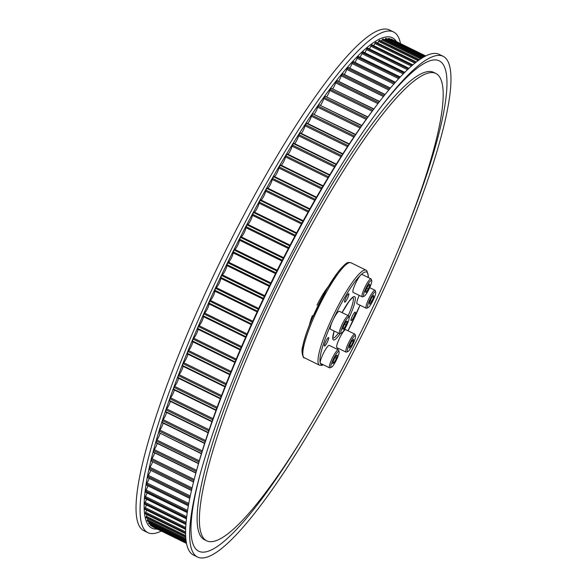 <?xml version="1.0" encoding="UTF-8"?>
<svg xmlns="http://www.w3.org/2000/svg" width="587" height="587" viewBox="0 0 587 587"><rect width="100%" height="100%" fill="white"/><g stroke="black" fill="none" stroke-linecap="round" stroke-linejoin="round"><path stroke-width="0.88" d="M429.024 72.905A260.276 46.534 116.1 0 0 271.612 302.98A260.276 46.534 116.1 0 0 206.624 540.788A260.276 46.534 116.1 0 0 213.551 541.368A260.276 46.534 116.1 0 0 370.962 311.293A260.276 46.534 116.1 0 0 435.958 73.485A260.276 46.534 116.1 0 0 429.024 72.905M220.565 278.216L263.115 299.099L220.565 278.216L220.785 277.424A271.488 48.545 -63.9 0 1 221.673 275.56L222.194 274.811A5.202 0.932 116.1 0 0 222.246 274.804A5.202 0.932 116.1 0 0 225.371 270.262A5.202 0.932 116.1 0 0 226.714 265.463L226.956 264.634A271.488 48.545 -63.9 0 1 227.859 262.778L228.372 262.066A5.202 0.932 116.1 0 0 228.475 262.066A5.202 0.932 116.1 0 0 231.542 257.642A5.202 0.932 116.1 0 0 232.98 252.755L233.244 251.889A271.488 48.545 -63.9 0 1 234.169 250.04L234.668 249.372L277.218 270.255L234.668 249.372M234.69 249.387A5.202 0.932 116.1 0 0 234.815 249.394A5.202 0.932 116.1 0 0 237.823 245.095A5.202 0.932 116.1 0 0 239.357 240.127L239.643 239.232A271.488 48.545 -63.9 0 1 240.582 237.397L241.059 236.774L283.616 257.656L241.059 236.774M241.184 236.832A5.202 0.932 116.1 0 0 241.257 236.825A5.202 0.932 116.1 0 0 244.199 232.65A5.202 0.932 116.1 0 0 245.814 227.617L246.129 226.692A271.488 48.545 -63.9 0 1 247.083 224.88L247.538 224.293L290.095 245.183L247.538 224.293M247.758 224.403A5.202 0.932 116.1 0 0 247.773 224.395A5.202 0.932 116.1 0 0 250.656 220.338A5.202 0.932 116.1 0 0 252.351 215.26L252.689 214.314A271.488 48.545 -63.9 0 1 253.65 212.523L254.083 211.973L296.64 232.87L254.083 211.973M208.708 303.728L251.265 324.618L208.708 303.728L208.884 303.024A271.488 48.545 -63.9 0 1 209.728 301.168L210.271 300.339A5.202 0.932 116.1 0 0 213.316 295.826A5.202 0.932 116.1 0 0 214.71 291.057M203.051 316.43L203.19 315.755A271.488 48.545 -63.9 0 1 204.005 313.906L204.555 313.047A5.202 0.932 116.1 0 0 207.519 308.579A5.202 0.932 116.1 0 0 208.957 303.853M197.555 329.028L197.68 328.404A271.488 48.545 -63.9 0 1 198.465 326.57L199.022 325.675A5.202 0.932 116.1 0 0 201.913 321.265A5.202 0.932 116.1 0 0 203.373 316.591M192.265 341.509L192.375 340.922A271.488 48.545 -63.9 0 1 193.13 339.11L193.688 338.185A5.202 0.932 116.1 0 0 196.491 333.842A5.202 0.932 116.1 0 0 197.973 329.248M229.737 374.719L187.172 353.829L187.282 353.279A271.488 48.545 -63.9 0 1 188.009 351.496L188.566 350.542A5.202 0.932 116.1 0 0 191.281 346.279A5.202 0.932 116.1 0 0 192.785 341.773M182.359 365.958L182.425 365.452A271.488 48.545 -63.9 0 1 183.122 363.691L183.68 362.715A5.202 0.932 116.1 0 0 186.299 358.547A5.202 0.932 116.1 0 0 187.803 354.137M177.758 377.867L177.817 377.39A271.488 48.545 -63.9 0 1 178.477 375.665L179.035 374.667A5.202 0.932 116.1 0 0 181.552 370.61A5.202 0.932 116.1 0 0 183.056 366.31M173.422 389.511L173.466 389.071A271.488 48.545 -63.9 0 1 174.082 387.391L174.64 386.371A5.202 0.932 116.1 0 0 178.551 378.263M211.885 421.745L169.335 400.862L169.386 400.466A271.488 48.545 -63.9 0 1 169.966 398.822L170.516 397.795A5.202 0.932 116.1 0 0 174.295 389.951M165.571 411.898L165.585 411.538A271.488 48.545 -63.9 0 1 166.121 409.946L166.664 408.897A5.202 0.932 116.1 0 0 170.311 401.347M162.071 422.581L162.078 422.251A271.488 48.545 -63.9 0 1 162.57 420.718L163.113 419.654A5.202 0.932 116.1 0 0 166.605 412.419M201.378 453.751L158.872 432.59A271.488 48.545 -63.9 0 1 159.319 431.107L159.847 430.044A5.202 0.932 116.1 0 0 163.186 423.139M155.988 442.781L155.973 442.51A271.488 48.545 -63.9 0 1 156.377 441.094L156.898 440.023A5.202 0.932 116.1 0 0 160.068 433.485M153.412 452.239L153.398 452.005A271.488 48.545 -63.9 0 1 153.75 450.647L154.264 449.576A5.202 0.932 116.1 0 0 157.25 443.412M193.527 482.03L151.145 461.03A271.488 48.545 -63.9 0 1 151.453 459.746L151.945 458.667A5.202 0.932 116.1 0 0 154.748 452.9M191.487 490.483L149.223 469.563A271.488 48.545 -63.9 0 1 149.48 468.353L149.964 467.281A5.202 0.932 116.1 0 0 152.561 461.932M189.762 498.407L147.638 477.591A271.488 48.545 -63.9 0 1 147.843 476.453L148.313 475.389A5.202 0.932 116.1 0 0 150.705 470.466M188.346 505.789L146.39 485.082A271.488 48.545 -63.9 0 1 146.552 484.026L146.999 482.969A5.202 0.932 116.1 0 0 149.179 478.493M145.532 492.126L145.488 492.016A271.488 48.545 -63.9 0 1 145.598 491.04L146.031 490.006A5.202 0.932 116.1 0 0 147.99 485.985M144.982 498.473L144.938 498.385A271.488 48.545 -63.9 0 1 144.996 497.49L145.407 496.47A5.202 0.932 116.1 0 0 147.139 492.926M185.888 524.418L144.732 504.16A271.488 48.545 -63.9 0 1 144.74 503.353L145.136 502.347A5.202 0.932 116.1 0 0 146.625 499.288M185.624 529.364L144.879 509.325A271.488 48.545 -63.9 0 1 144.835 508.613L145.202 507.623A5.202 0.932 116.1 0 0 146.457 505.062M145.415 513.918L145.371 513.874A271.488 48.545 -63.9 0 1 145.275 513.251L145.627 512.29A5.202 0.932 116.1 0 0 146.633 510.228M146.207 517.785L185.719 537.178L146.207 517.785A271.488 48.545 -63.9 0 1 146.068 517.257L146.39 516.318A5.202 0.932 116.1 0 0 147.146 514.777M147.432 521.08L147.41 521.08A271.488 48.545 -63.9 0 1 147.198 520.625L147.498 519.715A5.202 0.932 116.1 0 0 148.005 518.688M147.41 521.08L185.969 539.989L147.41 521.08M148.944 523.692L148.929 523.685A271.488 48.545 -63.9 0 1 148.672 523.34L148.951 522.459A5.202 0.932 116.1 0 0 149.201 521.953M148.929 523.685L186.24 541.992L148.929 523.685M150.793 525.644L150.786 525.636A271.488 48.545 -63.9 0 1 150.492 525.394L150.727 524.573M150.786 525.636L186.439 543.136L150.786 525.636M152.635 526.781L186.49 543.401L152.642 526.546M391.419 39.138L425.7 55.963L391.419 39.138A271.488 48.545 -63.9 0 0 391.074 38.991L390.773 39.314M388.939 38.419L425.208 56.213L388.939 38.419A271.488 48.545 -63.9 0 0 388.557 38.368L388.036 39.094A5.202 0.932 116.1 0 1 387.963 39.256M386.143 38.368L423.931 56.902L386.143 38.368A271.488 48.545 -63.9 0 0 385.71 38.412L385.182 39.182A5.202 0.932 116.1 0 1 384.852 39.865M381.433 41.141A5.202 0.932 116.1 0 0 382.02 39.938L382.563 39.131A271.488 48.545 -63.9 0 1 383.04 38.984L383.084 39.006M377.72 43.071A5.202 0.932 116.1 0 0 378.556 41.354L379.107 40.518A271.488 48.545 -63.9 0 1 379.628 40.276L419.412 59.771M373.714 45.661A5.202 0.932 116.1 0 0 374.807 43.438L375.357 42.565A271.488 48.545 -63.9 0 1 375.915 42.227L375.988 42.257M369.428 48.904A5.202 0.932 116.1 0 0 370.764 46.175L371.322 45.272A271.488 48.545 -63.9 0 1 371.923 44.839L372.011 44.876M364.872 52.779A5.202 0.932 116.1 0 0 366.457 49.565L367.014 48.633A271.488 48.545 -63.9 0 1 367.66 48.105L367.755 48.149M360.073 57.291A5.202 0.932 116.1 0 0 361.893 53.593L362.45 52.632A271.488 48.545 -63.9 0 1 363.133 52.008L363.243 52.067M355.025 62.413A5.202 0.932 116.1 0 0 357.079 58.252L357.637 57.262A271.488 48.545 -63.9 0 1 358.356 56.55L358.481 56.616M349.749 68.136A5.202 0.932 116.1 0 0 352.031 63.521L352.589 62.516A271.488 48.545 -63.9 0 1 353.337 61.716L353.477 61.782M344.268 74.446A5.202 0.932 116.1 0 0 346.77 69.398L347.321 68.371A271.488 48.545 -63.9 0 1 348.098 67.483L348.252 67.556M338.582 81.329A5.202 0.932 116.1 0 0 341.296 75.855L341.847 74.813A271.488 48.545 -63.9 0 1 342.654 73.845L342.815 73.918M332.719 88.762A5.202 0.932 116.1 0 0 335.639 82.884L336.182 81.828A271.488 48.545 -63.9 0 1 337.019 80.771L337.187 80.859M326.695 96.723A5.202 0.932 116.1 0 0 329.806 90.457L330.334 89.393A271.488 48.545 -63.9 0 1 331.2 88.263L373.89 108.962M320.509 105.19A5.202 0.932 116.1 0 0 323.811 98.557L324.332 97.493A271.488 48.545 -63.9 0 1 325.22 96.283L367.946 116.967M314.199 114.142A5.202 0.932 116.1 0 0 317.677 107.172L318.191 106.093A271.488 48.545 -63.9 0 1 319.093 104.809L361.849 125.479M307.779 123.556A5.202 0.932 116.1 0 0 311.418 116.255L311.917 115.184A271.488 48.545 -63.9 0 1 312.842 113.834L355.627 134.474M301.256 133.41A5.202 0.932 116.1 0 0 305.049 125.801L305.534 124.73A271.488 48.545 -63.9 0 1 306.473 123.314L306.752 123.219M294.652 143.668A5.202 0.932 116.1 0 0 298.592 135.78L299.062 134.716A271.488 48.545 -63.9 0 1 300.008 133.234L300.317 133.08M287.99 154.3A5.202 0.932 116.1 0 0 290.404 150.543A5.202 0.932 116.1 0 0 292.055 146.163L292.517 145.106A271.488 48.545 -63.9 0 1 293.471 143.566L293.808 143.36M281.283 165.292A5.202 0.932 116.1 0 0 283.792 161.447A5.202 0.932 116.1 0 0 285.473 156.92L285.913 155.871A271.488 48.545 -63.9 0 1 286.874 154.286L287.234 154.014M274.555 176.599A5.202 0.932 116.1 0 0 277.152 172.688A5.202 0.932 116.1 0 0 278.847 168.021L279.273 166.987A271.488 48.545 -63.9 0 1 280.241 165.351L280.615 165.028M267.819 188.192A5.202 0.932 116.1 0 0 270.497 184.237A5.202 0.932 116.1 0 0 272.207 179.439L272.61 178.419A271.488 48.545 -63.9 0 1 273.579 176.738L273.953 176.305L316.496 197.232M261.09 200.05A5.202 0.932 116.1 0 0 263.842 196.051A5.202 0.932 116.1 0 0 265.566 191.142L265.948 190.144A271.488 48.545 -63.9 0 1 266.916 188.42L267.312 187.95L309.863 208.862M254.398 212.127A5.202 0.932 116.1 0 0 257.223 208.114A5.202 0.932 116.1 0 0 258.94 203.087L259.3 202.111A271.488 48.545 -63.9 0 1 260.268 200.358L260.679 199.851L303.237 220.756M214.556 290.983L257.113 311.866L214.556 290.983L214.754 290.235A271.488 48.545 -63.9 0 1 215.627 288.371L216.155 287.586A5.202 0.932 116.1 0 0 219.267 283.044A5.202 0.932 116.1 0 0 220.624 278.238M309.378 325.117A26.422 4.725 -63.9 0 1 312.409 315.579M317.024 305.101A26.422 4.725 -63.9 0 1 328.221 286.713M351.209 320.597A4.718 0.844 116.1 0 0 354.064 316.422A4.718 0.844 116.1 0 0 355.238 312.115A4.718 0.844 116.1 0 0 355.113 312.101A4.718 0.844 116.1 0 0 352.259 316.276A4.718 0.844 116.1 0 0 351.077 320.583A4.718 0.844 116.1 0 0 351.209 320.597M324.589 346.051A4.718 0.844 116.1 0 0 327.443 341.883A4.718 0.844 116.1 0 0 328.625 337.569A4.718 0.844 116.1 0 0 328.5 337.562A4.718 0.844 116.1 0 0 325.646 341.729A4.718 0.844 116.1 0 0 324.464 346.044A4.718 0.844 116.1 0 0 324.589 346.051M344.774 302.18A4.718 0.844 116.1 0 0 347.629 298.005A4.718 0.844 116.1 0 0 348.803 293.698A4.718 0.844 116.1 0 0 348.678 293.683A4.718 0.844 116.1 0 0 345.824 297.858A4.718 0.844 116.1 0 0 344.642 302.166A4.718 0.844 116.1 0 0 344.774 302.18M340.042 333.643A10.008 1.79 -63.9 0 1 339.939 333.687A10.008 1.79 -63.9 0 1 339.844 333.717A10.008 1.79 -63.9 0 1 339.572 333.695A10.008 1.79 -63.9 0 1 342.074 324.545A10.008 1.79 -63.9 0 1 348.128 315.696A10.008 1.79 -63.9 0 1 348.392 315.718A10.008 1.79 -63.9 0 1 348.612 316.011L349.096 317.501A8.864 1.585 -63.9 0 1 346.418 325.902A8.864 1.585 -63.9 0 1 341.414 333.152A8.864 1.585 -63.9 0 1 341.326 333.181A8.864 1.585 -63.9 0 1 343.043 325.616A8.864 1.585 -63.9 0 1 348.663 317.222A8.864 1.585 -63.9 0 1 349.096 317.501M339.572 333.695L330.481 329.226A10.008 1.79 -63.9 0 1 332.976 320.084A10.008 1.79 -63.9 0 1 339.037 311.235A10.008 1.79 -63.9 0 1 339.301 311.257L348.392 315.718M346.088 324.971L343.762 328.947L342.676 329.175L343.901 325.433L346.227 321.456L347.313 321.221L346.088 324.971L344.598 324.237M342.889 328.515L343.762 328.947M331.398 367.308L329.923 367.836A10.008 1.79 -63.9 0 1 329.556 367.844A10.008 1.79 -63.9 0 1 333.152 356.522A10.008 1.79 -63.9 0 1 338.383 349.867A10.008 1.79 -63.9 0 1 338.596 350.16L339.081 351.65A8.864 1.585 -63.9 0 1 335.705 361.423A8.864 1.585 -63.9 0 1 331.398 367.308A8.864 1.585 -63.9 0 1 334.26 357.285A8.864 1.585 -63.9 0 1 339.081 351.65M329.556 367.844L320.465 363.382A10.008 1.79 -63.9 0 1 324.061 352.053A10.008 1.79 -63.9 0 1 329.285 345.405L338.383 349.867M337.268 355.04L336.476 358.195L334.186 362.509L332.69 363.661L333.489 360.506L335.771 356.192L337.268 355.04M335.074 357.512L336.476 358.195M333.115 361.981L334.186 362.509M347.849 351.569L346.374 352.105A10.008 1.79 -63.9 0 1 346.007 352.105A10.008 1.79 -63.9 0 1 345.772 350.688A10.008 1.79 -63.9 0 1 349.925 340.181A10.008 1.79 -63.9 0 1 354.827 334.135A10.008 1.79 -63.9 0 1 355.047 334.429L355.531 335.918A8.864 1.585 -63.9 0 1 355.546 336.916A8.864 1.585 -63.9 0 1 352.244 345.523A8.864 1.585 -63.9 0 1 347.849 351.569A8.864 1.585 -63.9 0 1 347.313 350.314A8.864 1.585 -63.9 0 1 351.371 340.335A8.864 1.585 -63.9 0 1 355.531 335.918M346.007 352.105L336.916 347.643A10.008 1.79 -63.9 0 1 336.674 346.22A10.008 1.79 -63.9 0 1 340.834 335.72A10.008 1.79 -63.9 0 1 345.736 329.674L354.827 334.135M351.752 341.186L353.587 339.161L353.264 341.59L351.107 346.051L349.28 348.076L349.603 345.64L351.752 341.186M351.958 340.952L353.264 341.59M349.727 345.376L351.107 346.051M368.027 307.698L366.552 308.226A10.008 1.79 -63.9 0 1 366.193 308.234A10.008 1.79 -63.9 0 1 367.455 301.879A10.008 1.79 -63.9 0 1 372.657 292.231A10.008 1.79 -63.9 0 1 375.012 290.257A10.008 1.79 -63.9 0 1 375.232 290.55L375.709 292.04A8.864 1.585 -63.9 0 1 374.102 298.115A8.864 1.585 -63.9 0 1 369.788 305.952A8.864 1.585 -63.9 0 1 368.027 307.698A8.864 1.585 -63.9 0 1 368.555 302.76A8.864 1.585 -63.9 0 1 373.435 293.529A8.864 1.585 -63.9 0 1 375.709 292.04M366.193 308.234L357.094 303.772A10.008 1.79 -63.9 0 1 359.237 295.393M369.524 302.547L371.446 298.137L373.537 295.334L373.699 296.934L371.776 301.344L369.685 304.154L369.524 302.547M370.353 300.647L371.776 301.344M372.708 296.45L373.699 296.934M364.05 296.31L362.575 296.846A10.008 1.79 -63.9 0 1 362.216 296.853A10.008 1.79 -63.9 0 1 363.243 291.093A10.008 1.79 -63.9 0 1 371.035 278.876A10.008 1.79 -63.9 0 1 371.248 279.17L371.732 280.659A8.864 1.585 -63.9 0 1 370.624 285.495A8.864 1.585 -63.9 0 1 364.05 296.31A8.864 1.585 -63.9 0 1 364.644 291.218A8.864 1.585 -63.9 0 1 368.863 282.985A8.864 1.585 -63.9 0 1 371.732 280.659M362.216 296.853L353.117 292.385A10.008 1.79 -63.9 0 1 354.152 286.632A10.008 1.79 -63.9 0 1 361.937 274.415L371.035 278.876M366.024 292.524L365.378 291.827L366.992 287.659L369.245 284.189L369.891 284.893L368.276 289.061L366.024 292.524M369.054 284.482L369.891 284.893M366.743 288.305L368.276 289.061M161.3 531.037A278.862 49.858 -63.9 0 1 155.239 533.26A278.862 49.858 -63.9 0 1 147.814 532.644L143.778 530.655A278.862 49.858 -63.9 0 1 213.411 275.861A278.862 49.858 -63.9 0 1 382.064 29.35A278.862 49.858 -63.9 0 1 389.489 29.974L393.532 31.955A278.862 49.858 -63.9 0 1 400.51 43.599M147.814 532.644A278.862 49.858 -63.9 0 1 217.447 277.849A278.862 49.858 -63.9 0 1 386.107 31.331A278.862 49.858 -63.9 0 1 393.532 31.955M157.25 529.048A273.146 48.838 -63.9 0 1 213.521 292.187A273.146 48.838 -63.9 0 1 385.087 37.142A273.146 48.838 -63.9 0 1 396.46 41.618M435.958 73.485L433.683 72.37A260.276 46.534 116.1 0 0 426.749 71.79A260.276 46.534 116.1 0 0 269.338 301.865A260.276 46.534 116.1 0 0 204.349 539.673L206.624 540.788M204.936 557.65A278.862 49.858 116.1 0 0 373.589 311.139A278.862 49.858 116.1 0 0 443.222 56.345A278.862 49.858 116.1 0 0 435.796 55.721A278.862 49.858 116.1 0 0 380.288 107.825A278.862 49.858 116.1 0 0 199.727 475.749A278.862 49.858 116.1 0 0 197.511 557.026A278.862 49.858 116.1 0 0 204.936 557.65M200.299 473.665A273.146 48.838 116.1 0 0 205.949 551.839A273.146 48.838 116.1 0 0 310.009 425.612M408.097 225.731A273.146 48.838 116.1 0 0 432.076 60.204A273.146 48.838 116.1 0 0 378.989 109.549M443.222 56.345L439.186 54.356A278.862 49.858 116.1 0 0 431.761 53.74A278.862 49.858 116.1 0 0 376.252 105.836A278.862 49.858 116.1 0 0 195.684 473.768A278.862 49.858 116.1 0 0 193.468 555.045L197.511 557.026M376.252 105.836L373.67 109.255A273.146 48.838 116.1 0 0 196.806 469.637L195.684 473.768M264.744 295.694L222.194 274.811M270.923 282.949L228.372 262.066M252.403 322.109L209.728 301.168M252.814 321.214L210.271 300.339M251.559 323.965L208.884 303.024M247.09 333.922L204.555 313.047M246.679 334.854L204.005 313.906M245.858 336.703L203.19 315.755M241.55 346.55L199.022 325.675M241.14 347.511L198.465 326.57M240.347 349.338L197.68 328.404M236.216 359.053L193.688 338.185M235.798 360.044L193.13 339.11M235.035 361.856L192.375 340.922M231.087 371.41L188.566 350.542M230.669 372.429L188.009 351.496M229.943 374.22L187.282 353.279M226.186 383.575L183.68 362.715M225.775 384.624L183.122 363.691M225.085 386.378L182.425 365.452M221.534 395.528L179.035 374.667M221.123 396.599L178.477 375.665M220.463 398.316L177.817 377.39M217.124 407.224L174.64 386.371M216.72 408.317L174.082 387.391M216.104 409.997L173.466 389.071M212.986 418.634L170.516 397.795M212.589 419.749L169.966 398.822M212.01 421.385L169.386 400.466M209.119 429.728L166.664 408.897M208.737 430.858L166.121 409.946M208.202 432.45L165.585 411.538M205.545 440.485L163.113 419.654M205.171 441.622L162.57 420.718M204.68 443.156L162.078 422.251M202.258 450.853L159.847 430.044M201.906 452.005L159.319 431.107M201.458 453.487L158.872 432.59M199.279 460.824L156.898 440.023M198.949 461.984L156.377 441.094M198.538 463.4L155.973 442.51M196.616 470.356L154.264 449.576M196.293 471.53L153.75 450.647M195.933 472.873L153.398 452.005M194.194 479.403L151.945 458.667M193.893 480.57L151.453 459.746M193.571 481.846L151.145 461.03M192.074 487.951L149.964 467.281M191.802 489.118L149.48 468.353M191.523 490.321L149.223 469.563M190.269 495.978L148.313 475.389M190.019 497.152L147.843 476.453M189.784 498.275L147.638 477.591M188.765 503.47L146.999 482.969M188.552 504.637L146.552 484.026M188.361 505.678L146.39 485.082M187.569 510.389L146.031 490.006M187.392 511.548L145.598 491.04M187.246 512.51L145.488 492.016M186.673 516.714L145.407 496.47M186.527 517.873L144.996 497.49M186.431 518.747L144.938 498.385M186.057 522.43L145.136 502.347M185.954 523.582L144.74 503.353M185.896 524.36L144.732 504.16M185.697 527.5L145.202 507.623M185.646 528.638L144.835 508.613M185.624 529.32L144.879 509.325M185.573 531.895L145.627 512.29M185.573 533.025L145.275 513.251M145.393 513.911L185.58 533.634L145.371 513.874M185.631 535.579L146.39 516.318M185.69 536.701L146.068 517.257M185.822 538.521L147.498 519.715M185.925 539.629L147.198 520.625M186.05 540.664L148.951 522.459M186.204 541.757L148.672 523.34M186.424 543.026L150.492 525.394M425.678 55.978L391.074 38.991M425.069 56.286L388.557 38.368M424.115 56.8L388.036 39.094M423.682 57.049L385.71 38.412M422.728 57.607L385.182 39.182M421.958 58.084L383.04 38.984L421.965 58.076M421.613 58.296L382.563 39.131M420.681 58.905L382.02 39.938M419.389 59.786L379.628 40.276M418.971 60.079L379.107 40.518M418.061 60.74L378.556 41.354M416.322 62.053L375.915 42.227M415.838 62.435L375.357 42.565M414.95 63.139L374.807 43.438M412.822 64.908L371.923 44.839M412.279 65.37L371.322 45.272M411.414 66.126L370.764 46.175M408.941 68.356L367.66 48.105M408.347 68.914L367.014 48.633M407.503 69.706L366.457 49.565M404.714 72.421L363.133 52.008M404.076 73.059L362.45 52.632M403.254 73.889L361.893 53.593M400.187 77.08L358.356 56.55M399.505 77.807L357.637 57.262M398.698 78.673L357.079 58.252M395.374 82.341L353.337 61.716M394.655 83.156L352.589 62.516M393.862 84.051L352.031 63.521M390.304 88.197L348.098 67.483M389.548 89.092L347.321 68.371M388.777 90.016L346.77 69.398M384.999 94.624L342.654 73.845M384.214 95.608L341.847 74.813M383.458 96.547L341.296 75.855M379.481 101.61L337.019 80.771M378.659 102.674L336.182 81.828M377.925 103.635L335.639 82.884M373.75 109.145L331.2 88.263M372.892 110.275L330.334 89.393M372.165 111.244L329.806 90.457M367.792 117.173L325.22 96.283M366.912 118.383L324.332 97.493M366.2 119.366L323.811 98.557M361.68 125.713L319.093 104.809M360.785 126.997L318.191 106.093M360.095 127.988L317.677 107.172M355.443 134.739L312.842 113.834M354.526 136.096L311.917 115.184M353.858 137.087L311.418 116.255M349.089 144.233L306.473 123.314M348.157 145.649L305.534 124.73M347.504 146.64L305.049 125.801M342.639 154.161L300.008 133.234M341.693 155.636L299.062 134.716M341.062 156.626L298.592 135.78M336.116 164.492L293.471 143.566M335.155 166.033L292.517 145.106M334.546 167.016L292.055 146.163M329.527 175.212L286.874 154.286M328.566 176.804L285.913 155.871M327.972 177.78L285.473 156.92M322.894 186.284L280.241 165.351M321.925 187.921L279.273 166.987M321.36 188.882L278.847 168.021M316.239 197.672L273.579 176.738M315.27 199.36L272.61 178.419M314.727 200.306L272.207 179.439M309.584 209.354L266.916 188.42M308.615 211.078L265.948 190.144M308.094 212.01L265.566 191.142M302.936 221.299L260.268 200.358M301.975 223.053L259.3 202.111M301.476 223.963L258.94 203.087M296.325 233.465L253.65 212.523M295.364 235.255L252.689 214.314M294.894 236.135L252.351 215.26M289.758 245.828L247.083 224.88M288.811 247.641L246.129 226.692M288.364 248.499L245.814 227.617M283.264 258.346L240.582 237.397M282.325 260.18L239.643 239.232M281.899 261.002L239.357 240.127M276.851 270.989L234.169 250.04M275.927 272.838L233.244 251.889M275.53 273.63L232.98 252.755M270.541 283.719L227.859 262.778M269.631 285.575L226.956 264.634M269.264 286.339L226.714 265.463M264.355 296.508L221.673 275.56M263.46 298.372L220.785 277.424M258.698 308.461L216.155 287.586M258.302 309.312L215.627 288.371M257.436 311.183L214.754 290.235M332.946 338.119A22.702 4.058 116.1 0 0 333.365 338.105A22.702 4.058 116.1 0 0 338.428 333.13M348.208 315.63A22.702 4.058 116.1 0 0 352.926 297.404M349.126 317.626A24.133 4.314 116.1 0 0 354.012 296.574A24.133 4.314 116.1 0 0 342.082 312.622M334.142 331.024A24.133 4.314 116.1 0 0 334.032 340.012A24.133 4.314 116.1 0 0 340.225 333.585M350.916 262.734A52.911 9.458 116.1 0 0 349.507 262.616A52.911 9.458 116.1 0 0 317.508 309.393A52.911 9.458 116.1 0 0 304.293 357.74C303.817 359.244 300.588 352.317 302.731 346.257C304.198 338.941 307.331 329.681 312.115 318.477L326.724 289.266L337.4 272.83C343.322 265.485 347.064 262.044 348.619 262.506L350.916 262.734L366.075 270.174A52.911 9.458 116.1 0 0 364.666 270.057A52.911 9.458 116.1 0 0 332.66 316.833A52.911 9.458 116.1 0 0 319.453 365.173L321.749 365.408L323.356 364.798M368.122 277.453A51.48 9.209 116.1 0 0 365.334 271.964A51.48 9.209 116.1 0 0 332.682 320.715A51.48 9.209 116.1 0 0 322.718 364.63A51.48 9.209 116.1 0 0 322.909 364.578M347.651 263.284A51.48 9.209 116.1 0 0 317.721 306.289A51.48 9.209 116.1 0 0 302.899 355.128M337.063 349.221A51.48 9.209 116.1 0 0 337.811 348.084M347.981 330.774A51.48 9.209 116.1 0 0 360 305.196L348.003 330.782M245.586 337.312L203.029 316.422M240.098 349.918L197.533 329.028M234.815 362.399L192.243 341.509M224.902 386.848L182.337 365.958M220.301 398.749L177.736 377.859M215.957 410.394L173.4 389.511M208.092 432.78L165.541 411.898M204.584 443.456L162.049 422.581M198.472 463.642L155.966 442.781M195.875 473.085L153.39 452.239M187.231 512.605L145.51 492.126M186.417 518.82L144.96 498.473M416.352 62.031L375.966 42.213M412.859 64.878L371.989 44.817M408.985 68.319L367.733 48.075M404.773 72.362L363.221 51.972M400.253 77.007L358.459 56.499M395.455 82.253L353.462 61.642M390.399 88.079L348.238 67.395M385.109 94.492L342.808 73.735M379.598 101.456L337.187 80.639M349.287 143.932L306.744 123.05M342.852 153.823L300.302 132.941M336.344 164.125L293.786 143.243M329.769 174.809L287.212 153.919M323.158 185.837L280.593 164.947M316.518 197.195L273.953 176.305M309.877 208.833L267.312 187.95M303.244 220.734L260.679 199.851M332.763 338.053L334.179 331.046M342.104 312.629L349.03 301.402L352.765 297.293M304.293 357.74L319.453 365.173M337.092 349.236L337.841 348.098M368.247 277.512L368.328 275.978L366.868 270.739L366.075 270.174M341.414 333.152L339.939 333.687M375.012 290.257L369.715 287.659"/></g></svg>
